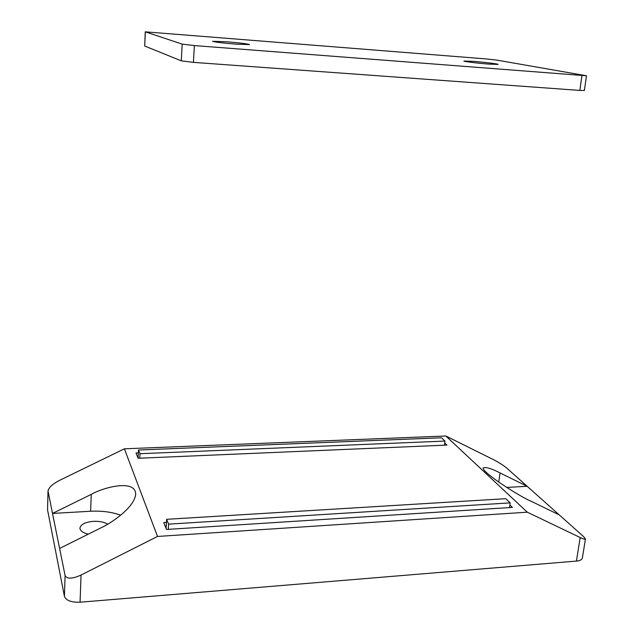 <?xml version="1.0" encoding="UTF-8"?>
<svg xmlns="http://www.w3.org/2000/svg" width="634" height="634" viewBox="0 0 634 634"><rect width="100%" height="100%" fill="white"/><g stroke="black" fill="none" stroke-linecap="round" stroke-linejoin="round"><path stroke-width="0.95" d="M510.196 502.873L505.766 498.681L166.623 519.309L168.589 524.144L510.196 502.873L509.53 507.588M168.589 524.144L168.287 529.35M166.623 519.309L166.1 528.455M107.725 524.167C104.158 522.028 99.364 521.093 93.364 521.346C85.241 522.123 80.764 524.358 79.932 528.067C80.074 530.816 82.872 532.845 88.3 534.153M157.517 536.451L124.391 448.809L59.382 480.453C52.614 483.988 48.818 487.498 48.01 490.978L52.503 513.437L91.256 494.369C103.136 487.443 135.581 478.797 135.676 494.251C134.559 507.113 112.17 522.725 100.758 527.948L59.604 548.458L65.096 575.529C66.863 579.175 72.189 579.016 81.049 575.054L157.517 536.451L527.282 512.185L580.197 537.537C583.335 539.043 585.087 539.51 585.451 538.948L583.66 536.657L559.228 514.879L531.062 501.209C522.242 497.888 482.347 473.051 483.148 467.94C485.866 466.814 491.493 468.478 500.036 472.94L527.147 486.278L559.228 514.879M48.049 491.477L47.542 509.807L64.414 596.325L65.096 575.529M59.604 548.458L52.503 513.437L90.607 511.25C101.931 510.695 111.956 512.018 120.666 515.22M138.347 452.89L136.025 452.985L138.133 458.271L446.93 445.084L444.727 442.984M166.449 522.384L163.746 522.551L166.504 529.461L512.431 507.398L509.894 504.997M124.391 448.809L445.853 436.002L527.282 512.185M445.853 436.002L493.395 459.61C498.918 462.471 503.372 465.301 506.756 468.098L527.147 486.278L506.709 487.443M47.542 509.807L48.01 490.978M585.451 538.948L582.384 557.904C581.98 559.671 579.991 560.733 576.409 561.09L80.058 602.213C71.325 602.482 66.11 600.517 64.414 596.325M226.885 41.781C240.135 42.906 247.688 43.849 249.558 44.594L235.436 44.111C221.995 42.961 214.379 42.018 212.572 41.281L226.885 41.781M473.725 61.379C484.376 62.211 498.554 63.963 498.11 64.414L488.449 64.082C477.624 63.249 463.359 61.466 463.914 61.038L473.725 61.379M145.36 31.843L486.405 58.946L496.842 60.111L586.505 75.771L194.384 45.577L182.196 44.126L145.36 31.843L144.703 46.044L145.249 31.779M586.505 75.771L584.366 90.472L579.817 90.424L193.418 62.37L181.276 60.832L144.703 46.044M444.965 441.082L441.486 437.785L138.489 450.013L139.987 453.714L444.965 441.082L444.458 445.187M139.987 453.714L139.765 458.2M138.489 450.013L138.085 458.16M81.049 575.054L80.058 602.213M576.409 561.09L580.197 537.537M91.256 494.369L90.607 511.25M500.036 472.94L498.76 482.165M579.817 90.424L581.949 75.636M193.418 62.37L194.384 45.577M181.276 60.832L182.196 44.126"/></g></svg>
